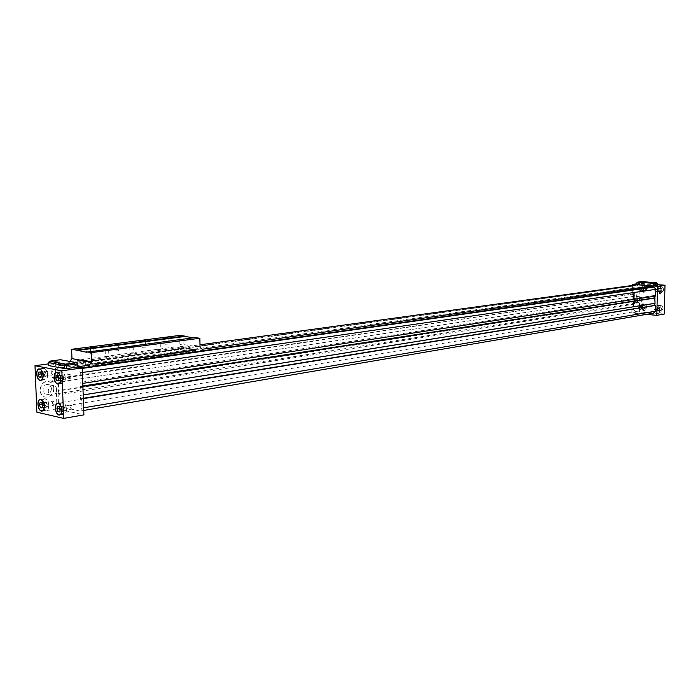 <?xml version="1.0" encoding="UTF-8"?>
<svg xmlns="http://www.w3.org/2000/svg" width="700" height="700" viewBox="0 0 700 700"><rect width="100%" height="100%" fill="white"/><g stroke="black" fill="none" stroke-linecap="round" stroke-linejoin="round"><path stroke-width="0.53" stroke-dasharray="3.5 2.62" d="M57.129 368.296L58.922 365.304L635.793 285.696L633.946 287.648L57.129 368.296L57.531 378.971L58.459 378.201L58.45 390.565L59.089 394.756L58.091 393.592L633.605 303.424L633.483 309.286L635.233 311.526L60.498 406.717L58.45 402.964L633.483 309.286M58.922 365.304L60.62 365.61L635.793 285.696M82.259 368.419L78.549 368.944L80.675 372.741L82.407 372.488M80.675 372.741L81.06 383.635L82.793 383.373M58.45 402.964L58.091 393.592M83.659 407.829L81.935 408.118L80.062 411.066L83.755 410.436M635.233 311.526L653.415 313.18M80.062 411.066L60.498 406.717M60.62 365.61L60.55 363.93L76.746 366.914L76.808 368.62L78.549 368.944M83.317 398.274L81.594 398.554L81.935 408.118M81.594 398.554L80.631 399.324L80.491 395.377L80.981 395.255L80.675 386.741L80.168 386.409L80.027 382.454L81.06 383.635M48.484 362.6L59.719 360.85L59.824 363.799L55.256 362.959L57.015 408.826L83.913 414.881M59.719 360.85L60.392 359.721M655.664 296.074L654.754 295.391L654.736 296.214M654.517 305.463L655.445 305.314M633.605 303.424L634.489 304.106L634.209 296.301L634.716 293.773L57.531 378.971M633.946 287.648L633.798 294.306M637.394 284.769L637.367 285.819M632.415 285.451L631.829 313.04L646.398 314.379M60.55 363.93L199.999 344.794M76.746 366.914L77.481 366.809M89.189 365.164L96.845 364.088M195.702 350.175L202.3 349.248M51.135 372.662L52.019 370.816C53.69 371.998 53.891 373.389 52.614 374.981L51.135 372.662M43.234 373.791L44.126 371.928C45.797 373.118 45.99 374.517 44.721 376.11L43.234 373.791M43.689 376.399L42.752 373.695L43.488 371.315L45.15 371.639L46.086 374.351L45.351 376.731L40.985 376.793M41.169 373.922L42.752 373.695M38.938 371.954L43.488 371.315M40.6 372.277L45.15 371.639M41.536 374.999L46.086 374.351M40.801 377.387L45.351 376.731M52.299 402.929L53.156 401.118C54.836 402.273 55.055 403.655 53.812 405.265L52.299 402.929M44.441 404.206L45.29 402.386C46.97 403.541 47.189 404.933 45.946 406.551L44.441 404.206M44.887 406.814L43.96 404.101L44.686 401.756L46.349 402.124L47.285 404.845L46.55 407.181L42.236 407.243M42.333 404.364L43.96 404.101M40.154 402.483L44.686 401.756M41.816 402.85L46.349 402.124M42.752 405.58L47.285 404.845M42.018 407.934L46.55 407.181M47.556 374.631C47.547 377.484 46.769 379.12 45.229 379.549C41.361 380.363 39.699 368.751 43.645 368.489C45.815 368.707 47.119 370.755 47.556 374.631M47.679 374.658C47.67 377.615 46.865 379.321 45.255 379.767C41.239 380.608 39.515 368.541 43.61 368.27C45.867 368.498 47.224 370.632 47.679 374.658M65.249 378.105C65.231 380.984 64.435 382.646 62.842 383.084C58.861 383.933 57.137 372.137 61.206 371.849C63.455 372.067 64.803 374.15 65.249 378.105M65.371 378.131C65.354 381.124 64.522 382.848 62.877 383.303C58.739 384.186 56.954 371.936 61.18 371.63C63.508 371.858 64.907 374.019 65.371 378.131M48.746 405.169C48.746 407.934 47.994 409.535 46.498 409.973C42.674 410.848 40.854 399.297 44.765 398.965C46.97 399.166 48.291 401.231 48.746 405.169M48.869 405.195C48.869 408.065 48.09 409.727 46.532 410.183C42.56 411.101 40.67 399.096 44.73 398.755C47.023 398.956 48.396 401.109 48.869 405.195M66.404 409.115C66.395 411.906 65.625 413.525 64.085 413.98C60.139 414.899 58.258 403.165 62.283 402.797C64.566 402.999 65.94 405.099 66.404 409.115M66.526 409.141C66.517 412.046 65.721 413.726 64.12 414.19C60.025 415.152 58.065 402.964 62.256 402.588C64.619 402.789 66.045 404.976 66.526 409.141M69.851 406.805L70.735 404.967C72.468 406.131 72.686 407.531 71.409 409.176L69.851 406.805M61.959 408.118L62.834 406.28C64.566 407.444 64.794 408.852 63.516 410.506L61.959 408.118M62.414 410.769L61.46 408.012L62.221 405.632L63.936 406.009L64.89 408.774L64.129 411.154L59.806 411.206M59.902 408.266L61.46 408.012M57.663 406.385L62.221 405.632M59.377 406.77L63.936 406.009M60.34 409.535L64.89 408.774M59.579 411.924L64.129 411.154M68.714 376.075L69.632 374.194C71.356 375.392 71.566 376.801 70.245 378.42L68.714 376.075M60.786 377.23L61.705 375.349C63.429 376.547 63.63 377.965 62.317 379.592L60.786 377.23M63.735 377.808L62.965 380.223L61.25 379.881L60.296 377.134L61.049 374.719L62.772 375.051L63.735 377.808L59.159 378.481M58.397 380.905L62.965 380.223M58.599 380.275L61.25 379.881M58.774 377.352L60.296 377.134M56.481 375.375L61.049 374.719M58.205 375.716L62.772 375.051M54.504 379.304L52.789 377.352C50.111 378.726 49.954 380.223 52.29 381.824L54.504 379.304M55.947 379.584L54.224 377.641C51.546 379.015 51.389 380.511 53.725 382.113L55.947 379.584M51.433 388.675C51.17 386.181 49.928 384.781 47.722 384.484C42.306 383.994 41.116 394.144 46.585 394.17C49.56 393.873 51.179 392.044 51.433 388.675M56.709 389.777C56.455 387.266 55.212 385.866 52.999 385.569C47.574 385.079 46.384 395.273 51.852 395.299C54.836 395.001 56.455 393.155 56.709 389.777M53.804 388.229C53.384 384.186 51.389 381.929 47.801 381.456C39.06 380.651 37.135 397.058 45.964 397.101C50.785 396.62 53.401 393.662 53.804 388.229M54.049 388.281C53.629 384.239 51.625 381.981 48.046 381.5C39.296 380.704 37.371 397.11 46.209 397.154C51.021 396.672 53.637 393.715 54.049 388.281M49.56 361.174L48.597 365.575M59.824 363.799L49 365.277M55.256 362.959L48.536 363.869M57.015 408.826L36.873 412.178M640.981 307.431L642.294 308.787C643.545 307.729 643.405 306.88 641.883 306.259L640.981 307.431M638.05 307.904L638.951 306.731C640.483 307.361 640.614 308.201 639.363 309.269L638.05 307.904M641.392 288.767L642.679 290.124C643.965 289.082 643.843 288.234 642.32 287.578L641.392 288.767M638.452 289.179L639.389 287.998C640.911 288.645 641.025 289.502 639.739 290.544L638.452 289.179M657.729 290.027L659.041 291.401C660.345 290.342 660.222 289.485 658.674 288.829L657.729 290.027M654.815 290.456L655.76 289.257C657.317 289.905 657.44 290.762 656.128 291.83L654.815 290.456M657.282 308.866L658.621 310.24C659.899 309.164 659.75 308.306 658.192 307.694L657.282 308.866M654.369 309.356L655.288 308.175C656.845 308.796 656.994 309.645 655.716 310.73L654.369 309.356M641.681 290.351L640.938 288.733L641.751 287.236L643.317 287.35L644.061 288.969L643.247 290.474L641.681 290.351L644.91 290.229L645.724 288.733L644.98 287.114L643.423 287L642.609 288.496L643.352 290.106M642.609 288.496L640.938 288.733M643.423 287L641.751 287.236M644.98 287.114L643.317 287.35M645.724 288.733L644.061 288.969M644.91 290.229L643.247 290.474M641.27 309.006L640.526 307.387L641.34 305.909L642.898 306.04L643.641 307.668L642.827 309.146L641.27 309.006L644.49 308.875L645.304 307.396L644.56 305.769L643.011 305.637L642.197 307.116L642.941 308.735M642.197 307.116L640.526 307.387M643.011 305.637L641.34 305.909M644.56 305.769L642.898 306.04M645.304 307.396L643.641 307.668M644.49 308.875L642.827 309.146M645.426 289.074L642.976 292.215C638.942 290.491 638.636 288.243 642.049 285.486C644.087 285.521 645.216 286.72 645.426 289.074M647.097 288.838L644.648 291.97C640.614 290.246 640.308 288.006 643.72 285.259C645.759 285.285 646.879 286.484 647.097 288.838M645.54 289.082L643.003 292.338C638.811 290.553 638.488 288.225 642.031 285.355C644.149 285.39 645.321 286.632 645.54 289.082M647.211 288.846C646.984 286.405 645.82 285.162 643.702 285.127C640.159 287.989 640.483 290.308 644.665 292.092L647.211 288.846M661.841 290.342L659.356 293.501C655.244 291.786 654.92 289.529 658.385 286.72C660.476 286.746 661.622 287.954 661.841 290.342M663.495 290.106L661.01 293.256C656.898 291.541 656.574 289.284 660.039 286.484C662.13 286.51 663.276 287.717 663.495 290.106M661.955 290.351L659.374 293.632C655.104 291.848 654.762 289.502 658.367 286.589C660.538 286.615 661.736 287.875 661.955 290.351M663.609 290.115C663.39 287.63 662.191 286.379 660.021 286.352C656.425 289.257 656.758 291.602 661.028 293.387L663.609 290.115M645.006 307.781L642.635 310.87C638.584 309.225 638.216 306.994 641.559 304.176C643.633 304.185 644.779 305.384 645.006 307.781M646.669 307.51L644.306 310.59C640.246 308.954 639.887 306.731 643.221 303.914C645.295 303.922 646.441 305.121 646.669 307.51M645.12 307.799L642.661 311.001C638.444 309.295 638.067 306.976 641.532 304.054C643.685 304.054 644.884 305.305 645.12 307.799M646.782 307.519C646.546 305.034 645.356 303.791 643.204 303.783C639.739 306.705 640.115 309.024 644.324 310.721L646.782 307.519M661.386 309.234L658.98 312.34C654.841 310.704 654.465 308.455 657.86 305.594C659.977 305.585 661.15 306.801 661.386 309.234M663.04 308.954L660.634 312.06C656.495 310.424 656.119 308.184 659.514 305.322C661.631 305.314 662.804 306.53 663.04 308.954M661.5 309.243L659.006 312.471C654.701 310.774 654.316 308.438 657.834 305.463C660.039 305.454 661.264 306.714 661.5 309.243M663.154 308.963C662.909 306.442 661.692 305.191 659.488 305.191C655.97 308.166 656.364 310.494 660.66 312.183L663.154 308.963M657.571 310.467L656.819 308.831L657.65 307.326L659.234 307.466L659.995 309.111L659.164 310.608L657.571 310.467L660.809 310.328L661.64 308.831L660.887 307.195L659.304 307.055L658.472 308.551L659.225 310.188M658.472 308.551L656.819 308.831M659.304 307.055L657.65 307.326M660.887 307.195L659.234 307.466M661.64 308.831L659.995 309.111M660.809 310.328L659.164 310.608M660.45 290.238L659.61 291.751L658.026 291.629L657.265 289.993L658.096 288.479L659.689 288.601L660.45 290.238L662.104 289.993L661.343 288.365L659.759 288.243L658.928 289.748L659.68 291.384L661.273 291.506L662.104 289.993M661.273 291.506L659.61 291.751M659.68 291.384L658.026 291.629M658.928 289.748L657.265 289.993M659.759 288.243L658.096 288.479M661.343 288.365L659.689 288.601M657.195 284.637L640.019 283.369L639.389 311.78L664.291 314.037M632.747 294.394L633.395 295.662L633.587 292.898L632.747 294.394M634.095 294.499L634.935 293.002L634.742 295.776L634.095 294.499M634.244 299.661L635.626 302.391C637.822 300.457 637.962 298.471 636.064 296.441L634.244 299.661M639.188 300.081L641.008 296.844C642.898 298.882 642.758 300.877 640.57 302.82L639.188 300.081M633.028 299.793C633.089 302.47 633.841 303.949 635.267 304.211C638.811 301.088 639.039 297.876 635.968 294.586C634.27 294.901 633.29 296.642 633.028 299.793M633.246 299.81C633.509 296.66 634.497 294.919 636.195 294.604C639.266 297.894 639.03 301.105 635.486 304.229C634.06 303.966 633.316 302.496 633.246 299.81M657.221 283.544L641.926 282.328L636.755 282.887M656.548 282.704L657.178 285.381M641.891 284.156L641.524 281.601L640.832 282.336L640.789 284.156L656.906 285.276M636.72 284.716L640.789 284.156M636.738 283.815L640.019 283.369M631.829 313.04L639.389 311.78M83.204 394.905L80.981 395.255M82.897 386.391L80.675 386.741M83.204 394.949L80.491 395.377M654.509 305.839L80.631 399.324M654.754 295.391L80.027 382.454M82.889 385.989L80.168 386.409M634.209 296.301L58.135 382.209M634.095 301.516L58.45 390.565M634.541 301.691L58.94 390.889M634.489 304.106L59.089 394.756M634.716 293.773L58.459 378.201M634.664 296.196L58.608 382.078M76.808 368.62L82.005 367.885M86.196 367.29L96.897 365.767M194.513 351.925L203.718 350.613M96.915 366.161L88.209 364.595L88.13 362.25L186.883 348.556L186.935 350.752L184.441 350.359L184.485 352.082L85.811 365.986L88.279 366.441L186.979 352.467L184.485 352.082M195.755 352.118L186.935 350.752L186.979 352.467M69.694 361.401L67.76 363.912L77.219 362.609L77.131 360.281L175.726 346.841L175.787 349.02L184.441 350.359L184.389 348.171L85.671 361.804L85.811 365.986M88.279 366.441L88.209 364.595L77.219 362.609M96.836 363.799L88.13 362.25M195.702 349.904L186.883 348.556M90.825 354.191L94.019 353.999L90.825 354.191M105.639 356.729L108.85 356.536L105.639 356.729M115.36 350.919L118.475 350.735L115.36 350.919M130.235 353.369L133.367 353.185L130.235 353.369M142.424 347.305L145.451 347.13L142.424 347.305M157.351 349.668L160.396 349.493L157.351 349.668M165.287 344.251L168.236 344.094L165.287 344.251M180.259 346.535L183.225 346.369L180.259 346.535M193.62 337.759L86.354 352.214M175.787 349.02L183.934 347.891L180.075 344.076L179.856 335.387M200.051 347.086L180.075 344.076M203.91 350.796L183.934 347.743M203.91 350.954L183.934 347.891M184.389 348.171L175.726 346.841M87.413 367.342L67.751 363.746M87.421 367.517L67.76 363.912M85.671 361.804L77.131 360.281M44.721 376.11L52.614 374.981M44.126 371.928L52.019 370.816M45.946 406.551L53.812 405.265M45.29 402.386L53.156 401.118M41.536 380.091L45.229 379.549M39.935 368.996L43.645 368.489M40.714 380.433L45.255 379.767M39.06 368.9L43.61 368.27M59.159 383.644L62.842 383.084M57.505 372.374L61.206 371.849M58.31 383.994L62.877 383.303M56.604 372.286L61.18 371.63M42.822 410.585L46.498 409.973M41.064 399.551L44.765 398.965M42.009 410.935L46.532 410.183M40.197 399.473L44.73 398.755M60.419 414.61L64.085 413.98M58.59 403.401L62.283 402.797M59.579 414.969L64.12 414.19M57.697 403.331L62.256 402.588M63.516 410.506L71.409 409.176M62.834 406.28L70.735 404.967M62.317 379.592L70.245 378.42M61.705 375.349L69.632 374.194M52.29 381.824L53.725 382.113M52.789 377.352L54.224 377.641M46.585 394.17L51.852 395.299M47.722 384.484L52.999 385.569M641.883 306.259L638.951 306.731M642.294 308.787L639.363 309.269M642.32 287.578L639.389 287.998M642.679 290.124L639.739 290.544M658.674 288.829L655.76 289.257M659.041 291.401L656.128 291.83M658.192 307.694L655.288 308.175M658.621 310.24L655.716 310.73M643.72 285.259L642.049 285.486M644.648 291.97L642.976 292.215M643.702 285.127L642.031 285.355M644.665 292.092L643.003 292.338M660.039 286.484L658.385 286.72M661.01 293.256L659.356 293.501M660.021 286.352L658.367 286.589M661.028 293.387L659.374 293.632M643.221 303.914L641.559 304.176M644.306 310.59L642.635 310.87M643.204 303.783L641.532 304.054M644.324 310.721L642.661 311.001M659.514 305.322L657.86 305.594M660.634 312.06L658.98 312.34M659.488 305.191L657.834 305.463M660.66 312.183L659.006 312.471M633.395 295.662L634.742 295.776M633.587 292.898L634.935 293.002M635.626 302.391L640.57 302.82M636.064 296.441L641.008 296.844M90.353 347.506L90.58 353.99M93.791 347.384L94.019 353.999M105.166 349.956L105.376 356.519M108.631 349.834L108.85 356.536M114.896 344.339L115.097 350.717M118.265 344.225L118.475 350.735M129.763 346.701L129.964 353.159M133.166 346.596L133.367 353.185M141.96 340.839L142.144 347.113M145.259 340.743L145.451 347.13M156.888 343.123L157.062 349.466M160.221 343.026L160.396 349.493M164.832 337.89L164.999 344.067M168.07 337.803L168.236 344.094M179.786 340.095L179.944 346.342M183.067 340.007L183.225 346.369"/><path stroke-width="1.05" d="M82.407 372.488L655.821 289.336L654.028 287.079L82.259 368.419M82.793 383.373L655.664 296.074L655.821 289.336M83.755 410.436L653.415 313.18L655.305 311.238L83.659 407.829M63.647 418.399L61.863 370.825L35 365.715L36.873 412.178L63.647 418.399L83.913 414.881L82.241 367.929L77.49 367.054L77.385 364.061L64.636 365.592L48.484 362.6L48.597 365.575L64.75 368.602L64.636 365.592L65.721 364.14L66.509 365.575L66.623 368.585L64.75 368.602M49.56 361.174L65.721 364.14L76.589 362.644L60.392 359.721L49.56 361.174L48.484 362.6M76.589 362.644L77.385 364.061M654.028 287.079L652.418 286.956L652.444 285.898L637.394 284.769L199.999 344.794M654.736 296.214L655.034 303.293L654.517 305.463M655.305 311.238L655.445 305.314L83.317 398.274M632.415 285.451L632.433 284.401L636.72 284.716L636.755 282.887L637.446 282.152L641.524 281.601L656.548 282.704L657.221 283.544L657.178 285.381L653.135 285.95L653.179 284.104L657.221 283.544M646.398 314.379L656.827 315.341L657.519 286.283L653.135 285.95M656.548 282.704L652.505 283.255L653.179 284.104M652.505 283.255L637.446 282.152M77.481 366.809L89.189 365.164M96.845 364.088L195.702 350.175M202.3 349.248L652.444 285.898M38.211 374.342L38.938 371.954L40.6 372.277L41.536 374.999L40.801 377.387L39.139 377.055L38.211 374.342L41.169 373.922M39.139 377.055L40.985 376.793M39.428 404.836L40.154 402.483L41.816 402.85L42.752 405.58L42.018 407.934L40.355 407.549L39.428 404.836L42.333 404.364M40.355 407.549L42.236 407.243M42.998 375.287C42.56 371.394 41.256 369.338 39.095 369.119C35.157 369.373 36.82 381.027 40.679 380.214C42.219 379.785 42.998 378.149 42.998 375.287M43.12 375.314C43.12 378.28 42.315 379.986 40.714 380.433C36.706 381.273 34.974 369.171 39.06 368.9C41.317 369.136 42.665 371.271 43.12 375.314M60.672 378.779C60.226 374.815 58.879 372.715 56.639 372.505C52.57 372.785 54.294 384.624 58.275 383.775C59.867 383.329 60.664 381.666 60.672 378.779M60.795 378.805C60.786 381.806 59.955 383.53 58.31 383.994C54.18 384.869 52.386 372.584 56.604 372.286C58.94 372.514 60.331 374.684 60.795 378.805M44.214 405.912C43.759 401.957 42.429 399.884 40.232 399.683C36.33 400.015 38.15 411.6 41.974 410.725C43.47 410.287 44.214 408.686 44.214 405.912M44.336 405.939C44.336 408.817 43.558 410.48 42.009 410.935C38.036 411.854 36.146 399.814 40.197 399.473C42.481 399.683 43.864 401.835 44.336 405.939M61.845 409.876C61.381 405.851 60.008 403.743 57.733 403.541C53.708 403.909 55.597 415.678 59.544 414.759C61.075 414.304 61.845 412.676 61.845 409.876M61.967 409.902C61.967 412.816 61.171 414.505 59.579 414.969C55.484 415.931 53.515 403.707 57.697 403.331C60.069 403.533 61.486 405.72 61.967 409.902M56.91 408.765L57.663 406.385L59.377 406.77L60.34 409.535L59.579 411.924L57.864 411.53L56.91 408.765L59.902 408.266M57.864 411.53L59.806 411.206M56.683 380.564L55.729 377.799L56.481 375.375L58.205 375.716L59.159 378.481L58.397 380.905L56.683 380.564L58.599 380.275M55.729 377.799L58.774 377.352M66.623 368.585L77.49 367.054M48.536 363.869L35 365.715M82.241 367.929L61.863 370.825M656.827 315.341L664.291 314.037L665 285.215L657.195 284.637M657.519 286.283L665 285.215M632.433 284.401L636.738 283.815M655.034 303.293L83.204 394.905M655.156 298.016L82.897 386.391M654.57 303.398L83.204 394.949M654.701 297.841L82.889 385.989M82.005 367.885L86.196 367.29M96.897 365.767L194.513 351.925M203.718 350.613L652.418 286.956M96.836 363.799L96.915 366.161L87.421 367.517L91.656 362.136L91.324 352.634L199.85 338.257L200.051 347.086L203.91 350.796L195.755 352.118L195.702 349.904L96.836 363.799M90.598 347.567L93.791 347.384L90.598 347.567M105.42 350.017L108.631 349.834L105.42 350.017M115.159 344.4L118.265 344.225L115.159 344.4M130.034 346.771L133.166 346.596L130.034 346.771M142.24 340.909L145.259 340.743L142.24 340.909M157.176 343.192L160.221 343.026L157.176 343.192M165.121 337.96L168.07 337.803L165.121 337.96M180.093 340.165L183.067 340.007L180.093 340.165M199.85 338.257L195.046 337.575L86.354 352.214L76.248 350.079L184.546 336.061L184.809 336.49L76.501 350.534M91.324 352.634L86.581 351.829M184.809 336.49L193.62 337.759M184.546 336.061L179.856 335.387L71.627 349.291L71.969 358.636L69.694 361.401M76.248 350.079L71.627 349.291M91.656 362.136L71.969 358.636M40.679 380.214L41.536 380.091M39.095 369.119L39.935 368.996M58.275 383.775L59.159 383.644M56.639 372.505L57.505 372.374M41.974 410.725L42.822 410.585M40.232 399.683L41.064 399.551M59.544 414.759L60.419 414.61M57.733 403.541L58.59 403.401"/></g></svg>
